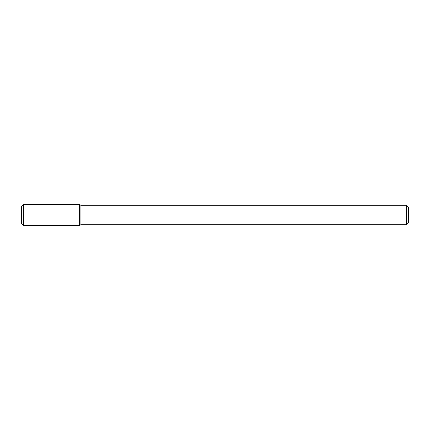 <?xml version="1.0" encoding="UTF-8"?>
<svg xmlns="http://www.w3.org/2000/svg" width="430" height="430" viewBox="0 0 430 430"><rect width="100%" height="100%" fill="white"/><g stroke="black" fill="none" stroke-linecap="round" stroke-linejoin="round"><path stroke-width="0.64" d="M79.55 225.476L79.55 204.524L23.435 204.524L23.435 225.476L79.55 225.476L79.55 204.524L80.931 205.325L80.931 224.675L79.55 225.476M406.565 224.675L406.565 205.325L408.5 207.26L408.5 222.74L406.565 224.675L80.931 224.675M23.435 225.476L21.5 223.541L21.5 206.459L23.435 204.524M406.565 205.325L80.931 205.325"/></g></svg>
